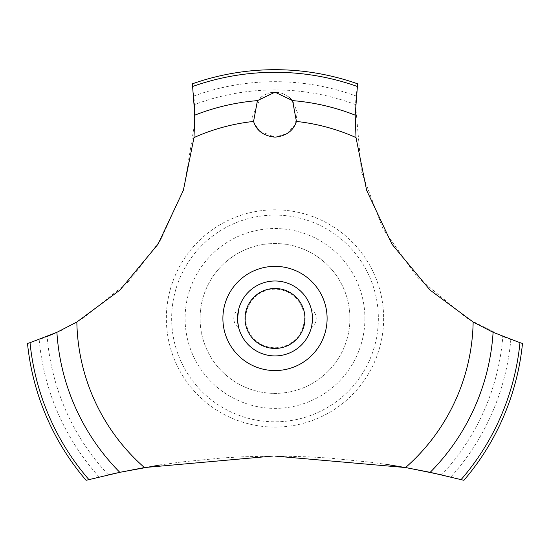 <?xml version="1.0" encoding="UTF-8"?>
<svg xmlns="http://www.w3.org/2000/svg" width="550" height="550" viewBox="0 0 550 550"><rect width="100%" height="100%" fill="white"/><g stroke="black" fill="none" stroke-linecap="round" stroke-linejoin="round"><path stroke-width="0.41" stroke-dasharray="2.75 2.06" d="M349.931 318.457A74.931 74.931 0 0 1 275 393.388A74.931 74.931 0 0 1 200.069 318.457A74.931 74.931 0 0 1 275 243.533A74.931 74.931 0 0 1 349.931 318.457A74.931 74.931 0 0 1 275 393.388A74.931 74.931 0 0 1 200.069 318.457A74.931 74.931 0 0 1 275 243.533A74.931 74.931 0 0 1 349.931 318.457M378.352 318.457A103.352 103.352 0 0 1 275 421.809A103.352 103.352 0 0 1 171.648 318.457A103.352 103.352 0 0 1 275 215.105A103.352 103.352 0 0 1 378.352 318.457M364.911 318.457A89.911 89.911 0 0 1 275 408.368A89.911 89.911 0 0 1 185.089 318.457A89.911 89.911 0 0 1 275 228.546A89.911 89.911 0 0 1 364.911 318.457M383.646 318.457A108.646 108.646 0 0 1 275 427.103A108.646 108.646 0 0 1 166.354 318.457A108.646 108.646 0 0 1 275 209.811A108.646 108.646 0 0 1 383.646 318.457M272.449 456.101L243.251 456.768L222.963 457.902L181.074 462.007L160.284 464.929M108.371 474.856A749.272 749.272 0 0 0 99.165 477.022L86.089 480.301A248.758 248.758 0 0 1 27.5 343.454L39.174 339.57A236.019 236.019 0 0 0 47.183 336.504A228.532 228.532 0 0 0 108.371 474.856M58.032 331.801L60.445 330.667M61.332 330.241L82.837 318.457L128.858 281.332L160.703 239.896L183.865 188.76L194.776 122.753M387.406 464.578L371.25 462.303L329.526 458.081L308.997 456.864L283.601 456.143M355.534 104.589A228.532 228.532 0 0 0 194.466 104.589A236.019 236.019 0 0 0 193.834 96.03L192.39 83.813A248.758 248.758 0 0 1 357.61 83.813L356.166 96.03A236.019 236.019 0 0 0 355.534 104.589L361.453 171.738L382.951 228.738L416.989 276.897L467.163 318.457L502.817 336.504A236.019 236.019 0 0 0 510.826 339.57L522.5 343.454A248.758 248.758 0 0 1 463.911 480.301L450.835 477.022A749.272 749.272 0 0 0 441.629 474.856A228.532 228.532 0 0 0 502.817 336.504M278.871 92.51L271.109 92.517M270.951 92.544L267.479 93.473M267.156 93.589L261.161 96.944M260.789 97.24L252.574 116.201M252.574 116.215L253.33 120.629M253.571 121.44L254.313 123.448L259.724 131.141M259.806 131.216L275 137.136L287.004 133.657L295.178 124.561L297.364 112.413L292.683 100.781M237.621 315.975L237.538 318.457A37.462 37.462 0 0 1 275 280.995A37.462 37.462 0 0 1 312.462 318.457C311.218 306.597 311.218 306.597 312.462 318.457C311.218 306.597 311.218 306.597 312.462 318.457A37.462 37.462 0 0 0 275 280.995A37.462 37.462 0 0 0 237.538 318.457A37.462 37.462 0 0 0 275 355.919A37.462 37.462 0 0 0 312.462 318.457A37.462 37.462 0 0 1 275 355.919A37.462 37.462 0 0 1 237.538 318.457A37.462 37.462 0 0 0 275 355.919A37.462 37.462 0 0 0 312.462 318.457L311.293 327.752L312.462 318.457A37.462 37.462 0 0 0 275 280.995A37.462 37.462 0 0 0 237.538 318.457L237.621 320.939M238.562 327.174L238.707 327.752L238.562 327.174M245.719 318.457A29.281 29.281 0 0 1 275 289.176A29.281 29.281 0 0 1 304.281 318.457A29.281 29.281 0 0 1 275 347.738A29.281 29.281 0 0 1 245.719 318.457M238.707 309.169L238.562 309.739L238.707 309.169A11.241 11.241 0 0 0 238.707 327.752M288.901 96.993L282.837 93.589M282.576 93.493L279.029 92.537M193.834 96.03A236.768 236.768 0 0 1 356.166 96.03M510.826 339.57A236.768 236.768 0 0 1 450.835 477.022M99.165 477.022A236.768 236.768 0 0 1 39.174 339.57M311.293 327.752A11.241 11.241 0 0 0 311.293 309.169"/><path stroke-width="0.82" d="M88.887 479.579A246.166 246.166 0 0 1 30.03 342.671L27.5 343.454A248.758 248.758 0 0 0 86.089 480.301L119.824 472.34L144.444 467.555L272.449 456.101M160.284 464.929L121.096 472.072L108.371 474.856M47.183 336.504L58.032 331.801M60.445 330.667L61.332 330.241M441.629 474.856L407.413 467.885L387.406 464.578M283.601 456.143L275 456.094L405.556 467.555L430.183 472.34L463.911 480.301A248.758 248.758 0 0 0 522.5 343.454L519.97 342.671A246.166 246.166 0 0 1 461.113 479.579M144.444 467.555A198.186 198.186 0 0 1 76.849 322.032L120.024 290.029L158.042 244.186L183.377 190.279L193.985 137.589L194.817 115.156L192.39 83.813A248.758 248.758 0 0 1 357.61 83.813L355.19 115.156L356.015 137.589A198.186 198.186 0 0 0 296.429 121.44C293.432 130.769 286.289 136.001 275 137.136C263.711 136.001 256.568 130.769 253.571 121.44L257.441 100.623L275 92.18L292.559 100.623L296.429 121.44M261.161 96.944L260.789 97.24M253.33 120.629L253.571 121.44A198.186 198.186 0 0 0 193.985 137.589M237.621 320.939L238.562 327.174M237.538 318.457C238.782 330.323 238.782 330.323 237.538 318.457A37.462 37.462 0 0 1 275 280.995A37.462 37.462 0 0 1 312.462 318.457A37.462 37.462 0 0 1 275 355.919A37.462 37.462 0 0 1 237.538 318.457L238.707 309.169M245.032 318.457A29.968 29.968 0 0 0 275 348.432A29.968 29.968 0 0 0 304.968 318.457A29.968 29.968 0 0 0 275 288.489A29.968 29.968 0 0 0 245.032 318.457M237.621 315.975L238.562 309.739M292.683 100.781L288.901 96.993M519.97 342.664L493.103 332.317M430.183 472.34A218.542 218.542 0 0 0 493.103 332.324L473.151 322.032L429.976 290.029L391.957 244.186L366.623 190.279L356.015 137.589M473.151 322.032A198.186 198.186 0 0 1 405.556 467.555M275 370.562A52.106 52.106 0 0 1 222.894 318.457A52.106 52.106 0 0 1 275 266.358A52.106 52.106 0 0 1 327.106 318.457A52.106 52.106 0 0 1 275 370.562M194.776 122.753L194.466 104.589M76.849 322.032L56.898 332.324A218.542 218.542 0 0 0 119.817 472.34M56.898 332.317L30.03 342.664M292.559 100.623A218.542 218.542 0 0 1 355.183 115.156M192.754 86.439A246.166 246.166 0 0 1 357.246 86.439M194.817 115.156A218.542 218.542 0 0 1 257.441 100.623"/></g></svg>
